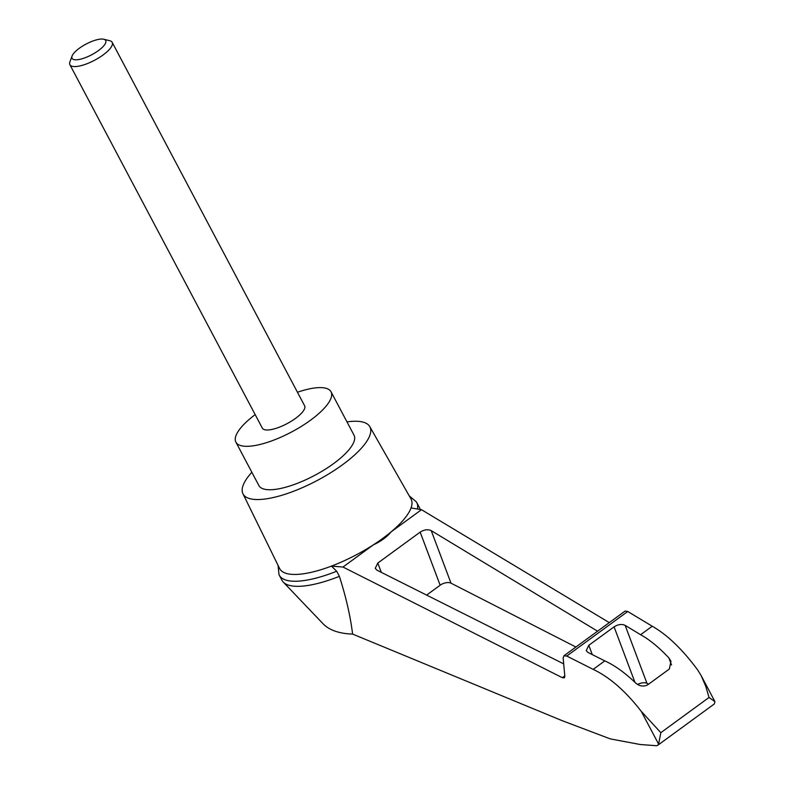 <?xml version="1.0" encoding="UTF-8"?>
<svg xmlns="http://www.w3.org/2000/svg" width="785" height="785" viewBox="0 0 785 785"><rect width="100%" height="100%" fill="white"/><g stroke="black" fill="none" stroke-linecap="round" stroke-linejoin="round"><path stroke-width="1.18" d="M609.288 622.623L421.486 509.691L391.146 531.847C386.838 537.068 380.892 541.414 373.317 544.878A74.33 23.589 152.1 0 1 331.447 566.103L342.976 567.035L562.325 677.69L564.346 677.847L564.837 676.258L563.159 658.085L563.865 655.809L566.75 656.034L593.175 669.369C609.553 677.112 625.576 691.104 641.247 711.338L660.833 732.68L658.605 744.111L657.732 745.289L656.554 745.74L640.207 744.504L610.269 738.891L561.932 720.581L352.602 634.084C339.287 633.632 329.504 630.257 323.243 623.967L283.297 582.107A77.744 24.669 152.1 0 1 281.992 580.301L279.303 575.228A77.744 24.669 152.1 0 1 279.009 574.61L278.027 565.298M352.602 634.084C350.424 616.254 346.018 597.002 339.375 576.337A77.744 24.669 152.1 0 1 283.297 582.107M409.221 495.835L416.374 501.88A77.744 24.669 152.1 0 1 416.717 502.469L419.406 507.552A77.744 24.669 152.1 0 1 420.122 509.465M346.99 421.898A71.759 22.775 152.1 0 1 359.736 421.486A71.759 22.775 152.1 0 1 369.784 426.618A71.759 22.775 152.1 0 1 317.13 480.528A71.759 22.775 152.1 0 1 242.948 493.775L279.588 568.477A74.33 23.589 152.1 0 0 331.447 566.103L336.686 571.254L339.375 576.337M421.486 509.691L411.046 507.954A74.33 23.589 152.1 0 1 391.146 531.847A74.33 23.589 152.1 0 1 373.317 544.878L342.976 567.035M563.699 663.884L377.055 570.224L375.24 568.36L377.811 563.061L420.161 532.122C424.165 529.61 427.864 529.119 431.24 530.64L597.571 631.189M369.784 426.618L410.977 498.917A74.33 23.589 152.1 0 1 411.046 507.954M242.948 493.775A71.759 22.775 152.1 0 1 251.857 472.266M714.37 703.909L714.949 701.653L709.041 697.463L705.793 686.404L701.211 675.708L697.747 670.066C682.558 649.48 667.387 634.859 652.237 626.224L640.619 634.712C649.587 639.687 659.007 647.409 668.859 657.889L670.979 661.274L669.34 669.026L647.448 685.02C643.003 686.924 638.902 686.09 635.143 682.518C624.644 672.51 614.527 665.297 604.793 660.882L593.175 669.369M652.237 626.224L627.725 611.495L625.115 611.064L563.865 655.809M604.793 660.882L588.043 652.482L586.228 650.618L588.799 645.309L614.086 626.842C618.089 624.34 621.779 623.839 625.154 625.37L640.619 634.712M637.675 684.422A7.978 4.229 159.4 0 1 646.968 683.342L648.596 684.177M426.618 595.099L440.14 585.217A7.978 4.229 159.4 0 1 451.002 583.167L575.896 647.017M336.686 571.254A77.744 24.669 152.1 0 1 279.303 575.228M416.717 502.469A77.744 24.669 152.1 0 1 417.434 509.014M297.456 392.245A53.822 17.084 152.1 0 1 323.42 387.78A53.822 17.084 152.1 0 1 331.034 391.774A53.822 17.084 152.1 0 1 291.461 432.054A53.822 17.084 152.1 0 1 235.902 442.141A53.822 17.084 152.1 0 1 255.174 414.627M112.186 42.331L304.609 405.766A23.923 7.595 152.1 0 1 291.441 421.133A23.923 7.595 152.1 0 1 265.723 429.925A23.923 7.595 152.1 0 1 262.337 428.149L69.904 64.723A23.923 7.595 -27.9 0 0 73.29 66.499A23.923 7.595 -27.9 0 0 99.008 57.707A23.923 7.595 -27.9 0 0 112.186 42.331A23.923 7.595 -27.9 0 0 109.772 40.732L103.777 39.25A19.026 6.035 -27.9 0 0 86.046 44.088A19.026 6.035 -27.9 0 0 72.083 56.029A19.026 6.035 -27.9 0 0 74.752 59.748A19.026 6.035 -27.9 0 0 97.811 51.035A19.026 6.035 -27.9 0 0 103.777 39.25M331.034 391.774L354.035 435.214A53.822 17.084 152.1 0 1 314.461 475.494A53.822 17.084 152.1 0 1 258.903 485.581L235.902 442.141M72.083 56.029L69.934 61.829A23.923 7.595 -27.9 0 0 69.904 64.723M658.605 744.111L641.247 711.338M564.808 675.885L562.325 677.69M709.041 697.463L660.833 732.68M668.859 657.889L671.528 664.964M627.725 611.495L566.75 656.034M588.799 645.309L592.292 654.611M614.086 626.842L634.957 682.342M625.154 625.37L646.968 683.342M377.811 563.061L381.304 572.363M420.161 532.122L440.14 585.217M431.24 530.64L451.002 583.167M701.211 675.708L714.949 701.653M657.732 745.289L714.379 703.909"/></g></svg>
